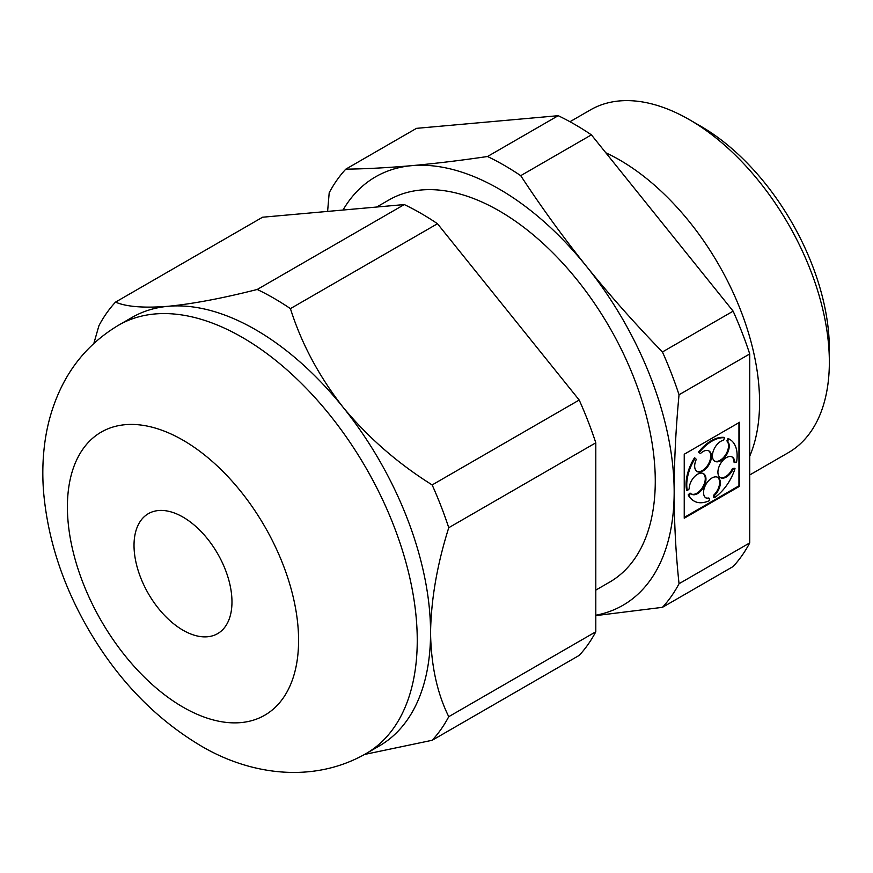 <?xml version="1.0" encoding="UTF-8"?>
<svg xmlns="http://www.w3.org/2000/svg" width="873" height="873" viewBox="0 0 873 873"><rect width="100%" height="100%" fill="white"/><g stroke="black" fill="none" stroke-linecap="round" stroke-linejoin="round"><path stroke-width="1.31" d="M115.509 302.123C126.421 306.805 143.98 308.202 168.183 306.292C193.14 303.837 222.833 298.228 257.229 289.465L404.286 204.566L262.566 217.224L115.509 302.123A273.096 157.675 60 0 0 98.911 325.738L93.858 343.416M257.229 289.465A273.096 157.675 60 0 1 290.425 308.627L437.482 223.728A273.096 157.675 -120 0 0 404.286 204.566M595.801 615.618L662.443 607.335L733.134 566.522A273.096 157.675 -120 0 0 749.732 542.908L749.732 353.947A273.096 157.675 -120 0 0 733.134 311.159L662.443 351.972C635.642 324.429 610.402 295.98 586.7 266.636C563.161 237.216 541.162 206.89 520.723 175.669L591.403 134.857A273.096 157.675 -120 0 0 558.207 115.694L487.516 156.507C460.726 160.446 435.485 163.502 411.783 165.652C388.245 167.714 366.245 168.893 345.795 169.166L416.486 128.353L558.207 115.694M733.134 311.159L591.403 134.857M595.801 615.225A247.375 142.823 -120 0 0 674.163 492.056C674.24 460.431 675.866 427.999 679.041 394.76L749.732 353.947M749.732 542.908L679.041 583.721A273.096 157.675 60 0 1 662.443 607.335M679.041 583.721C675.855 554.028 674.229 523.473 674.163 492.056A247.375 142.823 -120 0 0 586.7 266.636A247.375 142.823 -120 0 0 411.783 165.652A247.375 142.823 -120 0 0 343.013 210.033M684.236 518.224L739.649 486.239L739.649 422.248L684.236 454.244L684.236 518.224M327.604 211.408L329.197 192.78A273.096 157.675 60 0 1 345.795 169.166M487.516 156.507A273.096 157.675 60 0 1 520.723 175.669M749.732 474.956L788.363 452.651A197.898 114.254 -120 0 0 829.35 362.055A197.898 114.254 -120 0 0 689.419 119.688A197.898 114.254 -120 0 0 590.464 109.889L569.96 121.729M749.732 456.186A197.898 114.254 -120 0 0 605.829 152.797M595.801 590.104L609.572 582.16A220.651 127.393 -120 0 0 609.572 327.364A220.651 127.393 -120 0 0 388.921 199.972L376.689 207.032M290.425 308.627C301.338 343.318 318.896 376.208 343.1 407.287A247.375 142.823 -120 0 0 168.183 306.292A247.375 142.823 -120 0 0 131.954 317.477L118.641 325.16C91.883 341.136 72.088 363.321 59.255 391.726C52.5 406.72 47.862 422.51 45.341 439.086C42.701 456.503 42.133 474.366 43.65 492.678C47.829 538.892 62.387 583.841 87.344 627.512C116.818 678.725 154.499 718.064 200.375 745.531C248.576 774.395 312.316 784.369 366.016 753.628A247.375 142.823 -120 0 0 366.016 467.983A247.375 142.823 -120 0 0 118.641 325.16M366.016 753.628L379.329 745.935A247.375 142.823 -120 0 0 430.564 632.696A247.375 142.823 -120 0 0 343.1 407.287C368.068 437.482 397.75 463.367 432.157 484.93A273.096 157.675 60 0 1 448.755 527.707L595.801 442.807A273.096 157.675 -120 0 0 579.203 400.03L437.482 223.728M448.755 716.678A273.096 157.675 60 0 1 432.157 740.282L579.203 655.394A273.096 157.675 -120 0 0 595.801 631.779L448.755 716.678C437.122 693.206 431.055 665.204 430.564 632.696C431.066 599.544 437.133 564.547 448.755 527.707M595.801 631.779L595.801 442.807M432.157 484.93L579.203 400.03M432.157 740.282L364.521 754.468M662.443 351.972A273.096 157.675 60 0 1 679.041 394.76M829.35 362.055L829.35 348.971A181.868 105 -120 0 0 700.757 126.236L689.419 119.688M182.992 630.208A69.262 39.994 -120 0 0 217.628 633.634A69.262 39.994 -120 0 0 217.628 553.657A69.262 39.994 -120 0 0 148.366 513.662A69.262 39.994 -120 0 0 137.748 569.163A69.262 39.994 -120 0 0 182.992 630.208M684.236 517.416L738.951 485.835L739.649 486.239M738.951 485.835L738.951 422.652M731.89 456.863A11.873 6.853 120 0 1 734.018 462.177L736.561 462.199A35.618 20.57 120 0 0 729.752 439.392A35.618 20.57 120 0 0 728.715 438.857L727.569 441.323L726.871 440.92A11.873 6.853 120 0 1 725.801 454.462A11.873 6.853 120 0 1 714.55 461.053M720.039 477.4A11.873 6.853 120 0 0 732.458 468.605L733.156 469.008A11.873 6.853 120 0 1 720.378 477.618A11.873 6.853 120 0 1 720.378 463.901A11.873 6.853 120 0 1 732.251 457.048A11.873 6.853 120 0 1 734.717 462.581M732.458 468.605L734.302 468.234L735.001 468.637L733.156 469.008M714.463 497.719L714.463 495.482L713.765 495.078L713.765 497.315L714.463 497.719A35.618 20.57 120 0 0 735.001 468.637M713.765 495.078A11.873 6.853 120 0 0 717.519 477.225M705.668 497.752A11.873 6.853 120 0 0 708.723 497.992L709.422 498.396A11.873 6.853 120 0 1 706.006 497.97A11.873 6.853 120 0 1 706.006 484.264A11.873 6.853 120 0 1 717.879 477.411A11.873 6.853 120 0 1 714.463 495.482M688.884 495.253L690.729 493.496L690.03 493.092L688.186 494.849L688.884 495.253A35.618 20.57 120 0 0 694.133 501.091A35.618 20.57 120 0 0 709.422 500.633L709.422 498.396M688.186 494.849A35.618 20.57 120 0 0 693.435 500.687A35.618 20.57 120 0 0 693.784 500.884M691.296 493.987A11.873 6.853 120 0 0 702.809 486.948A11.873 6.853 120 0 0 703.147 473.461M690.729 493.496A11.873 6.853 120 0 0 691.634 494.216A11.873 6.853 120 0 0 703.507 487.352A11.873 6.853 120 0 0 703.507 473.646A11.873 6.853 120 0 0 694.319 476.865A11.873 6.853 120 0 0 689.179 488.869L687.335 490.626L686.636 490.222A35.618 20.57 120 0 1 694.471 457.812L695.181 458.216A35.618 20.57 120 0 0 687.335 490.626M727.569 441.323A11.873 6.853 120 0 1 726.314 455.171A11.873 6.853 120 0 1 714.889 461.271A11.873 6.853 120 0 1 713.688 450.01A11.873 6.853 120 0 1 723.499 440.254L724.634 437.788L723.935 437.384A35.618 20.57 120 0 0 698.553 452.039L700.397 453.6A11.873 6.853 120 0 1 708.996 450.97A11.873 6.853 120 0 1 708.996 464.676A11.873 6.853 120 0 1 697.123 471.529A11.873 6.853 120 0 1 696.316 459.373L695.181 458.216M696.785 471.311A11.873 6.853 120 0 0 708.298 464.272A11.873 6.853 120 0 0 708.636 450.784M698.553 452.039L700.397 453.6M724.634 437.788A35.618 20.57 120 0 0 699.251 452.443M729.402 439.195A35.618 20.57 120 0 0 729.053 438.988A35.618 20.57 120 0 0 728.017 438.453L728.715 438.857M728.017 438.453L726.871 440.92M182.992 707.119A163.458 94.371 -120 0 0 283.092 564.711A163.458 94.371 -120 0 0 82.891 449.126A163.458 94.371 -120 0 0 182.992 707.119M694.133 501.091L693.435 500.687M729.752 439.392L729.053 438.988"/></g></svg>
